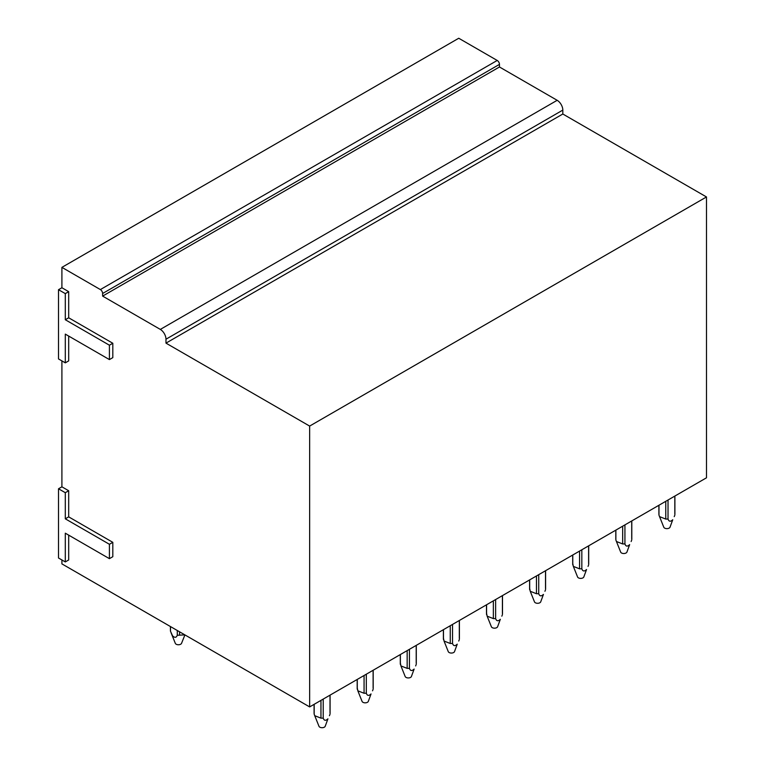 <?xml version="1.0" encoding="UTF-8"?>
<svg xmlns="http://www.w3.org/2000/svg" width="765" height="765" viewBox="0 0 765 765"><rect width="100%" height="100%" fill="white"/><g stroke="black" fill="none" stroke-linecap="round" stroke-linejoin="round"><path stroke-width="1.15" d="M109.414 558.66L112.809 556.7L112.809 542.328L68.687 516.863L68.687 490.738L61.908 486.817L58.513 488.778L58.513 558.01L65.302 561.931L65.302 533.186L109.414 558.66L109.414 544.288L65.302 518.823L65.302 492.698L58.513 488.778M65.302 561.931L68.687 559.97L68.687 535.146M61.908 559.97L61.908 563.881L309.643 706.917L309.643 426.076L165.976 343.131L165.976 339.211L562.82 110.093A8.004 4.619 60 0 0 557.169 100.301L499.469 66.985L499.469 64.375A3.203 1.846 60 0 0 497.212 60.454L458.742 38.25L61.908 267.368L61.908 287.745L58.513 289.705L58.513 358.938L65.302 362.849L65.302 334.114L109.414 359.588L109.414 345.216L65.302 319.741L65.302 293.617L58.513 289.705M557.169 100.301L160.325 329.409A8.004 4.619 60 0 1 165.976 339.211M160.325 329.409L102.625 296.103L102.625 293.492L499.469 64.375M497.212 60.454L100.368 289.572A3.203 1.846 60 0 1 102.625 293.492M100.368 289.572L61.908 267.368M109.414 359.588L112.809 357.628L112.809 343.255L68.687 317.791L68.687 291.666L61.908 287.745M68.687 336.074L68.687 360.889L65.302 362.849M61.908 360.889L61.908 486.817M309.643 706.917L706.487 477.8L706.487 196.959L562.82 114.014L562.82 110.093M499.469 66.985L102.625 296.103M562.82 114.014L165.976 343.131M706.487 196.959L309.643 426.076M68.687 490.738L65.302 492.698M68.687 516.863L65.302 518.823M112.809 542.328L109.414 544.288M68.687 291.666L65.302 293.617M68.687 317.791L65.302 319.741M112.809 343.255L109.414 345.216M320.956 700.386L320.956 718.134L314.74 715.705L314.176 714.204L314.176 704.307L314.176 714.204M323.222 699.086L323.222 718.134L320.956 718.134M330.011 695.165L330.011 712.884M314.74 715.705L318.976 726.281A3.203 1.846 180 0 0 321.654 727.697A3.203 1.846 180 0 0 324.896 726.75A3.203 1.846 180 0 0 325.211 726.281L327.936 718.823C325.718 720.946 324.14 720.726 323.222 718.134M329.438 715.705L330.011 714.204M357.274 688.003L357.848 690.824L364.064 693.253L364.064 675.505M357.274 689.313L357.274 679.425M366.32 674.194L366.32 693.253L364.064 693.253M373.11 670.283L373.11 688.003M357.848 690.824L362.075 701.4A3.203 1.846 180 0 0 364.752 702.815A3.203 1.846 180 0 0 368.003 701.868A3.203 1.846 180 0 0 368.309 701.4L371.044 693.932C368.816 696.064 367.238 695.834 366.32 693.253M372.536 690.824L373.11 689.313M400.372 663.121L400.946 665.942L407.162 668.361L407.162 650.623M400.372 664.431L400.372 654.544M409.428 649.313L409.428 668.361L407.162 668.361M416.208 645.392L416.208 663.121M400.946 665.942L405.173 676.509A3.203 1.846 180 0 0 407.86 677.924A3.203 1.846 180 0 0 411.101 676.987A3.203 1.846 180 0 0 411.407 676.509L414.142 669.05C411.914 671.182 410.346 670.953 409.428 668.361M415.644 665.933L416.208 664.431M443.471 638.24L444.044 641.051L450.26 643.48L450.26 625.732M443.471 639.55L443.471 629.652M452.526 624.431L452.526 643.48L450.26 643.48M459.316 620.511L459.316 638.24M444.044 641.051L448.271 651.627A3.203 1.846 180 0 0 450.958 653.042A3.203 1.846 180 0 0 454.2 652.096A3.203 1.846 180 0 0 454.515 651.627L457.241 644.168C455.012 646.301 453.444 646.071 452.526 643.48M458.742 641.051L459.316 639.55M486.578 613.358L487.142 616.169L493.358 618.598L493.358 600.85M486.578 614.668L486.578 604.771M495.624 599.55L495.624 618.598L493.358 618.598M502.414 595.629L502.414 613.358M487.142 616.169L491.379 626.745A3.203 1.846 180 0 0 494.056 628.161A3.203 1.846 180 0 0 497.298 627.214A3.203 1.846 180 0 0 497.613 626.745L500.339 619.287C498.12 621.419 496.542 621.19 495.624 618.598M501.84 616.169L502.414 614.668M529.676 588.467L530.25 591.288L536.466 593.716L536.466 575.969M529.676 589.777L529.676 579.889M538.723 574.658L538.723 593.716L536.466 593.716M545.512 570.747L545.512 588.467M530.25 591.288L534.477 601.864A3.203 1.846 180 0 0 537.154 603.279A3.203 1.846 180 0 0 540.406 602.332A3.203 1.846 180 0 0 540.712 601.864L543.446 594.395C541.218 596.528 539.641 596.298 538.723 593.716M544.938 591.288L545.512 589.777M572.775 563.585L573.348 566.406L579.564 568.825L579.564 551.087M572.775 564.895L572.775 555.008M581.83 549.777L581.83 568.825L579.564 568.825M588.61 545.856L588.61 563.585M573.348 566.406L577.575 576.973A3.203 1.846 180 0 0 580.262 578.388A3.203 1.846 180 0 0 583.504 577.451A3.203 1.846 180 0 0 583.81 576.973L586.545 569.514C584.317 571.646 582.748 571.417 581.83 568.825M588.046 566.406L588.61 564.895M622.662 526.205L622.662 543.944L616.447 541.515L615.873 540.014L615.873 530.116M624.928 524.895L624.928 543.944L622.662 543.944M615.873 538.703L615.873 540.014M631.718 520.975L631.718 538.703M616.447 541.515L620.673 552.091A3.203 1.846 180 0 0 623.36 553.506A3.203 1.846 180 0 0 626.602 552.56A3.203 1.846 180 0 0 626.918 552.091L629.643 544.632C627.415 546.765 625.846 546.535 624.928 543.944M631.144 541.515L631.718 540.014M665.76 501.314L665.76 519.062L659.545 516.633L658.981 515.132L658.981 505.235M668.027 500.014L668.027 519.062L665.76 519.062M658.981 513.822L658.981 515.132M674.816 496.093L674.816 513.822M659.545 516.633L663.781 527.209A3.203 1.846 180 0 0 666.458 528.625A3.203 1.846 180 0 0 669.7 527.678A3.203 1.846 180 0 0 670.016 527.209L672.741 519.751C670.523 521.883 668.945 521.654 668.027 519.062M674.242 516.633L674.816 515.132M170.499 626.583L170.499 631.249L172.565 635.849C174.812 637.972 176.39 637.742 177.289 635.17A8.004 4.619 0 0 0 179.565 635.17L184.834 634.854M177.289 630.503L177.289 635.17M179.555 631.814L179.555 635.17M171.064 632.731L175.309 643.327A3.203 1.846 0 0 0 175.615 643.795A3.203 1.846 0 0 0 178.857 644.742A3.203 1.846 0 0 0 181.544 643.327L184.91 634.902M170.423 626.535L170.423 630.599A8.004 4.619 0 0 0 170.509 631.249M314.09 704.355L314.09 713.544M330.088 695.117L330.088 713.544M357.188 679.473L357.188 688.663M373.196 670.236L373.196 688.663M400.296 654.582L400.296 663.781M416.294 645.344L416.294 663.781M443.394 629.7L443.394 638.89M459.392 620.463L459.392 638.89M486.492 604.819L486.492 614.008M502.49 595.581L502.49 614.008M529.6 579.937L529.6 589.127M545.598 570.7L545.598 589.127M572.698 555.046L572.698 564.245M588.696 545.818L588.696 564.245M615.796 530.164L615.796 539.354M631.794 520.927L631.794 539.354M658.894 505.283L658.894 514.472M674.893 496.045L674.893 514.472"/></g></svg>
